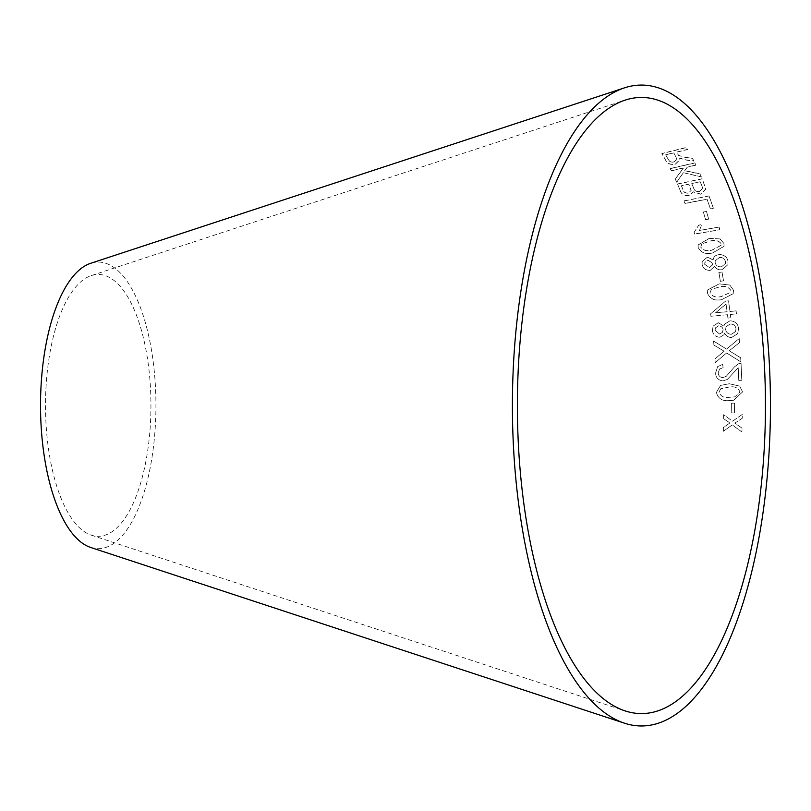 <?xml version="1.0" encoding="UTF-8"?>
<svg xmlns="http://www.w3.org/2000/svg" width="811" height="811" viewBox="0 0 811 811"><rect width="100%" height="100%" fill="white"/><g stroke="black" fill="none" stroke-linecap="round" stroke-linejoin="round"><path stroke-width="0.61" stroke-dasharray="4.05 3.04" d="M90.619 547.435A143.314 57.693 90 0 0 155.935 405.378A143.314 57.693 90 0 0 90.69 263.291M741.933 431.999L732.242 424.913L723.341 431.259L723.422 427.468L729.961 422.977L723.594 418.699L723.676 414.725L732.485 421.193L742.278 414.462L742.217 418.314L734.776 423.149L742.014 428.107L741.933 431.999L732.211 424.903L723.341 431.259M731.238 412.9L731.38 403.128L734.573 403.168L734.411 412.941L731.269 412.911L731.41 403.128L734.573 403.168L734.431 412.951L731.269 412.911M739.744 386.148L742.521 391.956L733.6 400.259L729.616 400.553C722.489 401.435 718.08 398.698 716.387 392.342L720.584 385.407L729.282 383.755L739.764 386.137L742.541 391.946L733.631 400.259L729.636 400.543C722.51 401.425 718.11 398.698 716.417 392.342L720.614 385.387L729.312 383.745L739.764 386.137M740.646 357.722L740.95 361.929L726.666 352.947L715.201 362.598L714.937 358.908L724.162 351.214L713.913 345.05L713.599 341.046L726.575 349.075L739.196 338.511L739.51 342.556L729.221 350.757L740.646 357.722L740.95 361.929M722.642 364.392L723.138 367.636L719.57 368.995L718.211 372.878C718.505 375.817 720.067 377.389 722.895 377.602L726.291 376.263L734.502 366.836L738.851 363.612L741.031 363.166L741.822 380.268L738.78 380.369L738.203 367.677L727.396 379.416L723.108 380.866C718.414 380.471 715.91 377.855 715.596 373.04L717.664 366.602L722.642 364.392L723.138 367.636M719.904 337.224C715.484 336.91 713.001 334.629 712.453 330.391L713.122 326.093L718.293 322.707L723.919 326.073L724.588 324.147L729.88 320.832C734.959 320.953 737.868 323.518 738.608 328.506L737.655 333.737L731.715 337.386C728.521 337.538 726.159 336.109 724.659 333.128L724.01 334.679L719.884 337.275C715.464 336.95 712.981 334.679 712.433 330.442L712.453 330.391M727.508 314.719L710.963 316.26L710.629 313.776L725.652 301.043L728.531 300.78L729.971 311.424L736.094 310.856L736.489 313.887L730.376 314.455L730.812 317.8L727.943 318.064L727.508 314.719L710.963 316.26M719.215 283.85L729.961 285.077L733.499 290.237L733.225 293.633L721.77 299.553C714.785 301.053 710.03 298.894 707.496 293.095L707.729 289.841L719.215 283.85L729.961 285.077M723.544 280.9L720.401 281.255L718.881 272.364L722.023 272.02L723.544 280.9L720.401 281.255M710.172 270.367C705.752 270.377 703.076 268.441 702.144 264.579L702.184 261.507L707.263 257.117L713.173 259.824C713.487 256.945 715.312 255.212 718.637 254.613C723.706 254.37 726.828 256.529 728.014 261.061L727.923 264.66L721.952 269.728C718.779 270.083 716.306 268.928 714.542 266.261L710.162 270.458C705.732 270.469 703.056 268.532 702.133 264.67L702.144 264.579M709.301 238.353L720.107 238.921L723.98 243.513L724.02 246.24L712.889 252.779C706.016 254.532 701.12 252.779 698.21 247.517L698.17 244.871L709.301 238.353L720.107 238.921M699.467 230.425L719.144 227.06L719.894 229.675L694.632 233.994L694.155 232.311L698.717 225.103L701.697 224.596L699.457 230.537L719.144 227.06M708.743 219.102L705.631 219.639L703.319 211.884L706.432 211.357L708.743 219.102L705.631 219.639M686.218 157.476L692.442 158.297L693.871 160.943L685.721 159.828L679.628 157.963L679.871 159.625L675.381 164.045C670.292 164.805 667.047 163.498 665.659 160.132L661.877 153.492L686.339 147.44L687.464 149.386L676.597 152.073L678.665 155.448L686.228 157.648L692.442 158.297M701.383 176.849L683.278 172.672L676.658 182.171L675.239 179.059L683.47 167.887L671.275 170.675L670.231 168.516L694.814 162.869L695.858 165.038L687.343 166.995L684.717 170.614L699.994 173.807L701.383 176.991L683.278 172.672M680.297 190.747L677.52 183.985L702.194 178.714L705.834 189.125L700.643 194.052L693.273 191.801L689.076 195.532C684.403 195.897 681.473 194.305 680.297 190.747L677.52 183.985M684.058 200.854L709.078 195.948L713.386 208.234L710.436 208.812L707.03 199.09L684.971 203.419L684.048 200.986L709.078 195.948M50.758 462.341A130.926 52.715 90 0 0 91.278 535.159A130.926 52.715 90 0 0 150.947 405.378A130.926 52.715 90 0 0 91.339 275.578A130.926 52.715 90 0 0 50.758 462.341M709.067 196.08L713.386 208.366L710.426 208.944L707.03 199.222L684.96 203.551L684.048 200.986M677.509 184.138L702.194 178.866L705.834 189.267L700.643 194.194L693.263 191.943L689.066 195.674C684.393 196.039 681.473 194.447 680.297 190.889M681.412 185.871L682.892 189.48C683.379 192.126 685.244 193.353 688.488 193.16L691.114 190.565L688.863 184.279L681.412 185.719L682.892 189.338C683.379 191.984 685.244 193.211 688.498 193.018L691.124 190.413L688.863 184.127L681.412 185.719M691.773 183.651L693.496 187.838C694.125 190.575 696.173 191.832 699.629 191.629L702.661 188.03L700.268 181.846L691.773 183.509L693.496 187.696C694.135 190.433 696.183 191.69 699.629 191.487L702.661 187.888L700.268 181.694L691.773 183.509M683.278 172.824L676.658 182.323L675.239 179.211L683.47 168.039L671.285 170.837L670.241 168.668L694.814 163.021L695.858 165.191L687.343 167.157L684.727 170.776L699.994 173.959L701.383 176.991M692.452 158.459L693.871 161.105L685.731 159.99L679.638 158.135L679.882 159.787L675.391 164.197C670.292 164.968 667.058 163.66 665.669 160.294L661.888 153.654L686.349 147.602L687.475 149.548L676.607 152.235L678.665 155.611L686.228 157.648M665.719 154.931L668.416 159.706C669.308 161.663 671.244 162.443 674.225 162.048L677.003 159.311L673.809 152.934L665.709 154.769L668.416 159.544C669.298 161.501 671.234 162.281 674.215 161.886L676.992 159.149L673.799 152.762L665.709 154.769M705.621 219.761L703.319 212.016L706.422 211.489L708.733 219.223M719.134 227.181L719.874 229.797L694.621 234.105L694.145 232.422L698.697 225.225L701.687 224.718L699.457 230.537M720.097 239.022L723.97 243.614L724.01 246.351L712.879 252.88C705.996 254.634 701.099 252.88 698.2 247.629L698.149 244.983L709.29 238.464M701.819 243.939L700.755 247.193C703.38 250.629 707.192 251.582 712.19 250.052L721.324 245.246L721.425 244.01C718.769 240.634 714.957 239.701 709.99 241.212L701.829 243.827L700.765 247.091C703.39 250.528 707.202 251.481 712.2 249.95L721.334 245.145L721.435 243.908C718.789 240.522 714.978 239.59 710 241.11L701.829 243.827M702.133 264.67L702.164 261.598L707.243 257.219L713.153 259.925C713.477 257.046 715.292 255.313 718.617 254.705C723.686 254.472 726.818 256.621 727.994 261.152L727.903 264.751L721.932 269.82C718.759 270.175 716.295 269.019 714.521 266.363L710.162 270.458M704.688 264.345L709.524 267.549L712.514 264.964L712.646 263.291L707.76 260.088L704.82 262.713L704.688 264.345L709.544 267.458L712.524 264.873L712.666 263.2L707.77 259.986L704.83 262.622L704.708 264.254M715.17 262.865C716.093 265.775 718.151 267.123 721.364 266.91L725.46 263.514L725.45 261.537C724.527 258.668 722.469 257.34 719.256 257.574L715.15 260.97L715.19 262.764C716.103 265.684 718.171 267.032 721.385 266.819L725.48 263.423L725.47 261.446C724.547 258.567 722.479 257.249 719.276 257.482L715.17 260.878L715.19 262.764M720.381 281.336L718.86 272.455L722.003 272.111L723.524 280.981M729.941 285.158L733.468 290.318L733.205 293.704L721.749 299.624C714.765 301.124 710.01 298.965 707.476 293.166L707.709 289.912L719.195 283.931M711.348 289.405L710.061 292.852C712.433 296.684 716.174 297.921 721.263 296.562L730.61 292.386L730.904 290.591C728.501 286.81 724.77 285.594 719.692 286.942L711.369 289.334L710.081 292.771C712.453 296.613 716.194 297.85 721.283 296.491L730.63 292.315L730.924 290.52C728.521 286.729 724.781 285.513 719.712 286.861L711.369 289.334M710.933 316.32L710.608 313.837L725.632 301.114L728.511 300.851L729.951 311.485L736.064 310.917L736.469 313.948L730.356 314.516L730.792 317.861L727.923 318.115L727.477 314.78M726.038 304.064L715.566 312.813L727.082 311.748L726.058 304.003L715.596 312.752L727.102 311.688L726.058 304.003M712.433 330.442L713.102 326.154L718.262 322.758L723.888 326.123L724.558 324.197L729.859 320.882C734.938 321.014 737.848 323.569 738.578 328.556L737.625 333.777L731.694 337.437C728.491 337.579 726.139 336.159 724.639 333.169L723.99 334.73L719.884 337.275M715.018 330.28L719.529 334.081L722.469 332.307L723.057 329.722C722.682 327.289 721.151 326.012 718.495 325.91L715.555 327.796L715.018 330.28L719.55 334.041L722.5 332.267L723.077 329.671C722.702 327.238 721.182 325.961 718.516 325.85L715.576 327.745L715.038 330.239M725.612 329.448C726.25 332.652 728.177 334.254 731.4 334.264L735.536 331.679L736.003 328.779C735.364 325.606 733.438 324.025 730.214 324.045L726.017 326.752L725.642 329.398C726.281 332.601 728.207 334.203 731.421 334.213L735.557 331.628L736.033 328.729C735.395 325.556 733.458 323.974 730.235 323.984L726.038 326.701L725.642 329.398M723.108 367.667L719.539 369.015L718.191 372.898C718.475 375.828 720.036 377.409 722.875 377.622L726.271 376.284L734.482 366.856L738.821 363.642L741.001 363.196L741.801 380.278L738.76 380.389L738.172 367.697L727.376 379.426L723.088 380.886C718.394 380.481 715.89 377.875 715.566 373.06L717.634 366.633L722.621 364.423M740.919 361.949L726.646 352.988L715.18 362.629L714.917 358.938L724.142 351.244L713.893 345.091L713.579 341.086L726.544 349.115L739.176 338.562L739.49 342.597L729.19 350.788L740.625 357.763M720.746 388.763L718.992 392.271C720.807 396.549 724.324 398.221 729.555 397.299L734.857 396.863L739.936 391.997C738.091 387.759 734.563 386.097 729.353 387.009L720.746 388.763L719.012 392.26C720.827 396.538 724.355 398.211 729.586 397.289L734.878 396.853L739.967 391.987C738.111 387.749 734.584 386.087 729.373 386.999L720.776 388.753M723.311 431.239L723.402 427.458L729.941 422.967L723.574 418.689L723.645 414.715L732.465 421.183L742.258 414.462L742.187 418.304L734.756 423.139L742.014 428.107L741.903 431.979M91.278 535.159L625.078 710.892M91.339 275.578L625.23 100.098"/><path stroke-width="1.22" d="M529.745 539.548A308.058 124.022 90 0 0 625.078 710.892A308.058 124.022 90 0 0 765.462 405.53A308.058 124.022 90 0 0 625.23 100.098A308.058 124.022 90 0 0 529.745 539.548M525.254 544.941A320.446 129.01 90 0 0 624.419 723.169A320.446 129.01 90 0 0 770.45 405.53A320.446 129.01 90 0 0 624.571 87.821A320.446 129.01 90 0 0 525.254 544.941M624.571 87.821L90.69 263.291A143.314 57.693 90 0 0 46.268 467.734A143.314 57.693 90 0 0 90.619 547.435L624.419 723.169"/></g></svg>
